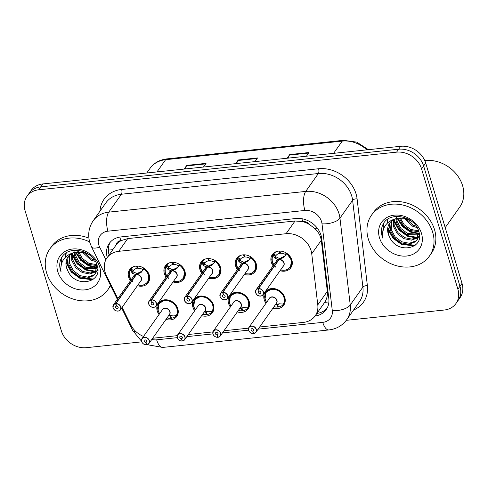 <?xml version="1.0" encoding="UTF-8"?>
<svg xmlns="http://www.w3.org/2000/svg" width="488" height="488" viewBox="0 0 488 488"><rect width="100%" height="100%" fill="white"/><g stroke="black" fill="none" stroke-linecap="round" stroke-linejoin="round"><path stroke-width="0.73" d="M230.354 307.001A11.346 9.388 35.3 0 1 228.555 303.438A11.346 9.388 35.3 0 1 229.586 295.801A11.346 9.388 35.3 0 1 240.157 292.721A11.346 9.388 35.3 0 1 249.148 301.273A11.346 9.388 35.3 0 1 248.118 308.904A11.346 9.388 35.3 0 1 237.302 311.917M194.694 310.752A11.346 9.388 35.3 0 1 192.894 307.19A11.346 9.388 35.3 0 1 193.925 299.553A11.346 9.388 35.3 0 1 204.496 296.472A11.346 9.388 35.3 0 1 213.488 305.024A11.346 9.388 35.3 0 1 212.457 312.655A11.346 9.388 35.3 0 1 201.642 315.669M159.033 314.504A11.346 9.388 35.3 0 1 157.234 310.941A11.346 9.388 35.3 0 1 158.264 303.304A11.346 9.388 35.3 0 1 168.836 300.224A11.346 9.388 35.3 0 1 177.833 308.776A11.346 9.388 35.3 0 1 176.796 316.407A11.346 9.388 35.3 0 1 165.981 319.42M266.009 303.249A11.346 9.388 35.3 0 1 264.209 299.687A11.346 9.388 35.3 0 1 265.246 292.05A11.346 9.388 35.3 0 1 275.811 288.969A11.346 9.388 35.3 0 1 284.809 297.521A11.346 9.388 35.3 0 1 283.778 305.152A11.346 9.388 35.3 0 1 272.963 308.166M237.436 269.541A11.346 9.388 35.3 0 1 235.637 265.978A11.346 9.388 35.3 0 1 236.668 258.341A11.346 9.388 35.3 0 1 247.239 255.261A11.346 9.388 35.3 0 1 256.237 263.807A11.346 9.388 35.3 0 1 255.2 271.444A11.346 9.388 35.3 0 1 244.384 274.451M201.776 273.292A11.346 9.388 35.3 0 1 199.976 269.73A11.346 9.388 35.3 0 1 201.013 262.093A11.346 9.388 35.3 0 1 211.579 259.012A11.346 9.388 35.3 0 1 220.576 267.558A11.346 9.388 35.3 0 1 219.545 275.195A11.346 9.388 35.3 0 1 208.73 278.203M166.121 277.044A11.346 9.388 35.3 0 1 164.322 273.481A11.346 9.388 35.3 0 1 165.353 265.844A11.346 9.388 35.3 0 1 175.924 262.764A11.346 9.388 35.3 0 1 184.915 271.31A11.346 9.388 35.3 0 1 183.885 278.947A11.346 9.388 35.3 0 1 173.069 281.954M130.461 280.795A11.346 9.388 35.3 0 1 128.661 277.233A11.346 9.388 35.3 0 1 129.692 269.596A11.346 9.388 35.3 0 1 140.263 266.515A11.346 9.388 35.3 0 1 149.255 275.061A11.346 9.388 35.3 0 1 148.224 282.698A11.346 9.388 35.3 0 1 137.409 285.706M273.097 265.789A11.346 9.388 35.3 0 1 271.298 262.227A11.346 9.388 35.3 0 1 272.328 254.59A11.346 9.388 35.3 0 1 282.9 251.509A11.346 9.388 35.3 0 1 291.891 260.055A11.346 9.388 35.3 0 1 290.86 267.692A11.346 9.388 35.3 0 1 280.045 270.7M259.647 326.997L303.457 322.385A21.277 17.599 -144.7 0 0 315.156 315.876L324.74 302.292C326.862 298.918 327.729 295.264 327.338 291.342L321.287 240.267L320.549 237.034C319.347 233.74 317.304 230.818 314.412 228.274L309.764 224.712A7.094 5.868 -144.7 0 0 302.682 221.509A21.277 8.705 -96 0 1 301.944 218.728M315.156 315.876A21.277 17.599 -144.7 0 0 317.786 304.854L311.734 253.772A21.277 17.599 -144.7 0 0 311.039 250.478A21.277 17.599 -144.7 0 0 286.053 233.715L118.724 251.32A21.277 17.599 -144.7 0 0 107.024 257.829A21.277 17.599 -144.7 0 0 106.366 275.378L117.828 298.656M302.682 221.509L302.34 221.546A21.277 17.599 35.3 0 1 309.764 224.712M116.034 245.092A21.277 17.599 35.3 0 1 121.146 240.608L120.811 240.645A7.094 5.868 -144.7 0 0 116.034 245.092L107.024 257.829M302.34 221.546L295.045 220.997L127.716 238.601L121.146 240.608M152.713 338.178A21.277 17.599 -144.7 0 0 154.287 338.08L177.254 335.659M188.325 334.493L212.914 331.907M223.986 330.742L248.575 328.156M122.11 307.342L130.577 324.544A21.277 17.599 -144.7 0 0 143.527 336.439M141.746 341.85L86.37 347.676A21.277 17.599 35.3 0 1 61.384 330.913L25.065 210.621A21.277 17.599 35.3 0 1 27.005 196.304L29.079 193.376A21.277 17.599 35.3 0 1 40.772 186.861L398.653 149.212A21.277 17.599 35.3 0 1 423.639 165.981L459.958 286.273A21.277 17.599 35.3 0 1 458.019 300.59A21.277 17.599 35.3 0 0 459.958 286.273L423.639 165.981A21.277 17.599 35.3 0 0 398.653 149.212L40.772 186.861A21.277 17.599 35.3 0 0 29.079 193.376L31.147 190.442A21.277 17.599 35.3 0 1 42.846 183.933L400.721 146.284A21.277 17.599 35.3 0 1 425.707 163.047L462.026 283.345A21.277 17.599 35.3 0 1 460.092 297.662L455.945 303.518A21.277 17.599 35.3 0 1 444.251 310.026L346.26 320.335M185.062 168.976L186.434 165.926A5.673 2.324 -96 0 1 186.733 165.395L184.135 169.074M203.441 167.036L206.046 163.364L186.733 165.395M288.048 158.136L289.421 155.086A5.673 2.324 -96 0 1 289.719 154.562L287.121 158.234M306.427 156.203L309.032 152.531L289.719 154.562M236.552 163.553L237.93 160.503A5.673 2.324 -96 0 1 238.223 159.979L235.625 163.651M254.937 161.619L257.536 157.947L238.223 159.979M315.035 316.041A21.277 17.599 -144.7 0 0 326.191 309.599A21.277 17.599 -144.7 0 0 328.82 298.577L321.708 238.559A21.277 17.599 -144.7 0 0 321.012 235.265A21.277 17.599 -144.7 0 0 296.033 218.502L120.963 236.918A21.277 17.599 -144.7 0 0 109.263 243.427A21.277 17.599 -144.7 0 0 107.256 257.505M27.005 196.304A21.277 17.599 35.3 0 1 38.705 189.795L396.579 152.146A21.277 17.599 35.3 0 1 421.565 168.909L457.884 289.201A21.277 17.599 35.3 0 1 455.945 303.518M109.098 254.901A21.277 17.599 35.3 0 1 110.251 242.176M327.039 308.245A21.277 17.599 35.3 0 1 316.877 313.436M290.043 267.552A10.638 8.802 -144.7 0 0 290.512 266.96A10.638 8.802 -144.7 0 0 291.482 259.799A10.638 8.802 -144.7 0 0 286.749 253.522L283.796 257.371L279.038 259.622L279.837 258.481L284.998 255.944M258.243 288.585L258.237 288.774A4.111 3.404 -144.7 0 0 255.761 292.782A4.111 3.404 -144.7 0 0 260.592 296.021A4.111 3.404 -144.7 0 0 263.233 291.995A4.111 3.404 -144.7 0 0 258.567 288.743L258.579 288.548A4.258 3.52 35.3 0 1 263.404 291.916A4.258 3.52 35.3 0 1 263.02 294.782A4.258 3.52 35.3 0 1 259.055 295.935A4.258 3.52 35.3 0 1 255.681 292.733A4.258 3.52 35.3 0 1 256.066 289.866A4.258 3.52 35.3 0 1 258.243 288.585L278.703 259.653L275.025 258.298L272.945 254.974A10.638 8.802 -144.7 0 0 272.17 256.578M278.556 260.299L278.685 259.683A4.258 3.52 -144.7 0 0 276.507 260.964L256.066 289.866L255.675 292.757C256.847 294.813 257.835 295.832 258.634 295.82C261.226 296.204 262.684 295.856 263.02 294.782L283.461 265.875A4.258 3.52 -144.7 0 0 283.845 263.014A4.258 3.52 -144.7 0 0 279.02 259.647L279.038 259.622M258.579 288.548L279.02 259.647M258.567 288.743L259.177 291.129A1.421 1.171 35.3 0 1 260.653 293.209A1.421 1.171 35.3 0 1 258.341 291.568A1.421 1.171 35.3 0 1 259.061 291.141L259.146 291.025M274.457 257.731L275.537 256.206L273.17 254.644L273.731 253.839A10.638 8.802 35.3 0 1 276.708 251.491M274.793 252.333L273.579 254.047L276.11 255.401L275.537 256.206L276.11 255.401A7.802 6.454 -144.7 0 1 279.899 253.309L280.362 252.65M285.663 255.139L285.297 254.437A7.802 6.454 -144.7 0 0 280.515 253.248L279.959 251.064M286.743 253.528L291.537 260.006L290.494 266.979L287.017 269.687L285.12 270.212L280.576 269.949M275.635 267.113L272.274 262.141L272.133 256.737M279.899 253.309L279.118 251.07M273.658 264.996A10.37 8.583 35.3 0 1 272.987 255.37L273.17 254.644M278.703 259.653L279.502 258.518L279.508 258.951M275.317 256.529L279.502 258.518M259.061 291.141L258.237 288.774M248.593 330.193A4.258 3.52 35.3 0 1 248.984 327.332A4.258 3.52 35.3 0 1 252.949 326.173A4.258 3.52 35.3 0 1 256.322 329.382A4.258 3.52 35.3 0 1 255.932 332.243A4.258 3.52 35.3 0 1 253.76 333.524L253.668 333.463A4.111 3.404 -144.7 0 0 256.145 329.461A4.111 3.404 -144.7 0 0 251.314 326.216A4.111 3.404 -144.7 0 0 248.679 330.242A4.111 3.404 -144.7 0 0 253.345 333.499L253.614 333.292M253.736 333.542L255.932 332.243L276.373 303.341A4.258 3.52 -144.7 0 0 276.763 300.474A4.258 3.52 -144.7 0 0 271.761 297.125A4.258 3.52 -144.7 0 0 269.425 298.424A4.252 3.52 35.2 0 1 271.761 297.125M253.345 333.499L252.735 331.108A1.421 1.171 35.3 0 1 251.253 329.034A1.421 1.171 35.3 0 1 253.571 330.669A1.421 1.171 35.3 0 1 252.845 331.096L253.73 329.845M265.033 299.083L266.039 292.153L271.901 288.878C279.978 287.597 288.042 298.034 283.619 304.115L283.619 304.115A10.638 8.802 -144.7 0 0 284.394 297.259A10.638 8.802 -144.7 0 0 271.901 288.878A10.638 8.802 -144.7 0 0 266.051 292.135A10.638 8.802 -144.7 0 0 265.551 292.959M274.018 306.671A10.638 8.802 35.3 0 0 277.617 307.062L278.197 306.232M277.855 304.103L277.587 304.481A7.802 6.454 -144.7 0 0 279.77 303.743M275.555 304.5A7.802 6.454 -144.7 0 0 276.971 304.543L277.202 304.219M277.587 304.481L278.459 306.97A10.638 8.802 35.3 0 0 283.626 304.115L283.754 303.951A10.638 8.802 35.3 0 1 283.668 304.061M277.617 307.062L276.971 304.543M283.857 303.792L285.084 302.078M275.592 304.445L279.417 303.798L283.619 304.115M252.845 331.096L253.668 333.463M252.735 331.108L253.705 329.735M254.382 271.304A10.638 8.802 -144.7 0 0 254.852 270.712A10.638 8.802 -144.7 0 0 255.822 263.55A10.638 8.802 -144.7 0 0 251.088 257.274L248.142 261.123L243.378 263.368L244.183 262.233L249.338 259.695M222.583 292.336L222.577 292.526A4.111 3.404 -144.7 0 0 220.106 296.533A4.111 3.404 -144.7 0 0 224.938 299.772A4.111 3.404 -144.7 0 0 227.573 295.746A4.111 3.404 -144.7 0 0 222.906 292.495L222.918 292.3A4.258 3.52 35.3 0 1 227.744 295.667A4.258 3.52 35.3 0 1 227.359 298.534A4.258 3.52 35.3 0 1 223.394 299.687A4.258 3.52 35.3 0 1 220.021 296.484A4.258 3.52 35.3 0 1 220.411 293.617A4.258 3.52 35.3 0 1 222.583 292.336L243.042 263.404L239.364 262.05L237.284 258.725A10.638 8.802 -144.7 0 0 236.515 260.33M242.896 264.051L243.024 263.435A4.258 3.52 -144.7 0 0 240.852 264.716L220.411 293.617L220.015 296.509C221.186 298.565 222.174 299.583 222.973 299.571C225.566 299.955 227.024 299.608 227.359 298.534L247.8 269.626A4.258 3.52 -144.7 0 0 248.185 266.765A4.258 3.52 -144.7 0 0 243.359 263.398L243.378 263.368M222.918 292.3L243.359 263.398M222.906 292.495L223.516 294.88A1.421 1.171 35.3 0 1 224.999 296.96A1.421 1.171 35.3 0 1 222.68 295.319A1.421 1.171 35.3 0 1 223.406 294.892L223.486 294.776M244.921 273.701L249.459 273.963L251.363 273.439L254.834 270.73L255.877 263.758L251.198 257.115M238.797 261.483L239.876 259.958L237.51 258.396L238.071 257.591A10.638 8.802 35.3 0 1 241.054 255.242M239.138 256.084L237.924 257.798L240.45 259.152L239.876 259.958L240.45 259.152A7.802 6.454 -144.7 0 1 244.238 257.06L244.708 256.401M250.002 258.89L249.636 258.189A7.802 6.454 -144.7 0 0 244.854 256.999L244.299 254.815M239.974 270.864L236.619 265.893L236.473 260.488M244.238 257.06L243.457 254.821M237.998 268.748A10.37 8.583 35.3 0 1 237.327 259.122L237.51 258.396M239.651 260.281L243.841 262.269L243.847 262.703M243.042 263.404L243.841 262.269M223.406 294.892L222.577 292.526M218.722 275.055A10.638 8.802 -144.7 0 0 219.191 274.463A10.638 8.802 -144.7 0 0 220.161 267.302A10.638 8.802 -144.7 0 0 215.428 261.025L212.481 264.874L207.717 267.119L208.522 265.984L213.683 263.447M184.36 300.236A4.258 3.52 35.3 0 1 184.751 297.369A4.258 3.52 35.3 0 1 186.922 296.088L207.382 267.156L203.709 265.801L201.617 262.477A10.638 8.802 -144.7 0 0 200.855 264.081M186.922 296.088L186.922 296.277A4.111 3.404 -144.7 0 0 184.446 300.285A4.111 3.404 -144.7 0 0 189.277 303.524A4.111 3.404 -144.7 0 0 191.912 299.498A4.111 3.404 -144.7 0 0 187.246 296.246L187.258 296.051A4.258 3.52 35.3 0 1 192.089 299.418A4.258 3.52 35.3 0 1 191.699 302.286L212.14 273.378A4.258 3.52 -144.7 0 0 212.53 270.517A4.258 3.52 -144.7 0 0 207.699 267.149L207.717 267.119M187.258 296.051L207.699 267.149M187.246 296.246L187.856 298.632A1.421 1.171 35.3 0 1 189.338 300.712A1.421 1.171 35.3 0 1 187.02 299.071A1.421 1.171 35.3 0 1 187.746 298.644L187.831 298.528M209.261 277.452L213.805 277.715L215.702 277.19L219.173 274.482L220.216 267.509L215.537 260.866M203.136 265.234L204.222 263.709L201.849 262.147L202.416 261.342A10.638 8.802 35.3 0 1 205.393 258.994M203.478 259.836L202.264 261.55L204.789 262.904L204.222 263.709L204.789 262.904A7.802 6.454 -144.7 0 1 208.577 260.812L209.047 260.153M214.348 262.642L213.976 261.94A7.802 6.454 -144.7 0 0 209.2 260.751L208.638 258.567M204.313 274.616L200.958 269.644L200.812 264.24M208.577 260.812L207.803 258.573M201.617 262.477L201.849 262.147M207.382 267.156L208.187 266.021L208.193 266.454M202.337 272.499A10.37 8.583 35.3 0 1 201.672 262.873L200.428 267.217L202.313 272.536M203.996 264.032L208.187 266.021M187.746 298.644L186.922 296.277M207.235 267.802L207.363 267.186A4.258 3.52 -144.7 0 0 205.192 268.467L184.751 297.369L184.354 300.26C185.531 302.316 186.514 303.335 187.319 303.322C189.905 303.707 191.369 303.359 191.699 302.286A4.258 3.52 35.3 0 1 187.764 303.445A4.258 3.52 35.3 0 1 184.379 300.279M183.067 278.807A10.638 8.802 -144.7 0 0 183.537 278.215A10.638 8.802 -144.7 0 0 184.501 271.053A10.638 8.802 -144.7 0 0 179.767 264.777L176.821 268.626L172.063 270.87L172.862 269.736L178.022 267.198M148.706 303.987A4.258 3.52 35.3 0 1 149.09 301.12A4.258 3.52 35.3 0 1 151.262 299.839L171.709 270.938L168.049 269.553L165.963 266.228A10.638 8.802 -144.7 0 0 165.194 267.833M151.262 299.839L151.262 300.029A4.111 3.404 -144.7 0 0 148.785 304.036A4.111 3.404 -144.7 0 0 153.616 307.275A4.111 3.404 -144.7 0 0 156.251 303.249A4.111 3.404 -144.7 0 0 151.585 299.998L151.603 299.803A4.258 3.52 35.3 0 1 156.428 303.17A4.258 3.52 35.3 0 1 156.038 306.037L176.479 277.129A4.258 3.52 -144.7 0 0 176.869 274.268A4.258 3.52 -144.7 0 0 172.038 270.901L172.063 270.87M151.603 299.803L172.038 270.901M151.585 299.998L152.201 302.383A1.421 1.171 35.3 0 1 153.677 304.463A1.421 1.171 35.3 0 1 151.359 302.822A1.421 1.171 35.3 0 1 152.085 302.395L152.171 302.279M173.6 281.204L178.144 281.466L180.041 280.942L183.519 278.233L184.555 271.261L179.877 264.618M167.482 268.986L168.561 267.461L166.188 265.899L166.756 265.094A10.638 8.802 35.3 0 1 169.732 262.745M167.817 263.587L166.603 265.301L169.135 266.655L168.561 267.461L169.135 266.655A7.802 6.454 -144.7 0 1 172.923 264.563L173.386 263.904M178.687 266.393L178.315 265.692A7.802 6.454 -144.7 0 0 173.539 264.502L172.978 262.318M168.659 278.367L165.298 273.396L165.151 267.991M172.923 264.563L172.142 262.324M166.652 276.287L164.767 270.968L166.188 265.899M171.721 270.907L172.526 269.772L172.532 270.206M166.676 276.251A10.37 8.583 35.3 0 1 166.011 266.625L165.969 266.228M168.342 267.784L172.526 269.772M152.085 302.395L151.262 300.029M171.581 271.554L171.703 270.938A4.252 3.52 35.3 0 1 171.709 270.938L171.703 270.938A4.258 3.52 -144.7 0 0 169.531 272.219L149.09 301.12L148.7 304.012C149.871 306.067 150.859 307.086 151.658 307.074C154.245 307.458 155.709 307.111 156.038 306.037A4.258 3.52 35.3 0 1 152.103 307.196A4.258 3.52 35.3 0 1 148.718 304.03M147.406 282.558A10.638 8.802 -144.7 0 0 147.876 281.966A10.638 8.802 -144.7 0 0 148.846 274.805A10.638 8.802 -144.7 0 0 144.112 268.528L141.16 272.377L136.402 274.622L137.207 273.487L142.362 270.95M113.045 307.739A4.258 3.52 35.3 0 1 113.429 304.872A4.258 3.52 35.3 0 1 115.607 303.591L136.067 274.659L132.388 273.304L130.308 269.98A10.638 8.802 -144.7 0 0 129.534 271.584M115.607 303.591L115.601 303.78A4.111 3.404 -144.7 0 0 113.131 307.788A4.111 3.404 -144.7 0 0 117.956 311.027A4.111 3.404 -144.7 0 0 120.597 307.001A4.111 3.404 -144.7 0 0 115.931 303.75L115.943 303.554A4.258 3.52 35.3 0 1 120.768 306.921A4.258 3.52 35.3 0 1 120.383 309.788L140.825 280.881A4.258 3.52 -144.7 0 0 141.209 278.02A4.258 3.52 -144.7 0 0 136.384 274.652L136.402 274.622M115.943 303.554L136.384 274.652M115.931 303.75L116.541 306.135A1.421 1.171 35.3 0 1 118.017 308.215A1.421 1.171 35.3 0 1 115.705 306.574A1.421 1.171 35.3 0 1 116.425 306.147L116.51 306.031M149.529 279.624L147.876 281.966L148.901 275.012L144.216 268.369M131.821 272.737L132.901 271.212L130.534 269.651L131.095 268.845A10.638 8.802 35.3 0 1 134.072 266.497M132.156 267.339L130.943 269.053L133.474 270.407L132.901 271.212L133.474 270.407A7.802 6.454 -144.7 0 1 137.262 268.315L137.726 267.656M143.027 270.145L142.661 269.443A7.802 6.454 -144.7 0 0 137.878 268.254L137.323 266.064M132.998 282.119L129.637 277.147L129.497 271.743M137.262 268.315L136.481 266.076M131.022 280.002A10.37 8.583 35.3 0 1 130.351 270.376L130.534 269.651M136.067 274.659L136.866 273.524L136.872 273.957M132.681 271.535L136.866 273.524M116.425 306.147L115.601 303.78M135.92 275.305L136.048 274.689A4.258 3.52 -144.7 0 0 133.871 275.97L113.429 304.872L113.039 307.763C114.21 309.819 115.198 310.838 115.998 310.825C118.59 311.21 120.048 310.862 120.383 309.788A4.258 3.52 35.3 0 1 116.443 310.947A4.258 3.52 35.3 0 1 113.057 307.782M212.939 333.945A4.258 3.52 35.3 0 1 213.323 331.084A4.258 3.52 35.3 0 1 217.288 329.925A4.258 3.52 35.3 0 1 220.661 333.133A4.258 3.52 35.3 0 1 220.271 335.994A4.258 3.52 35.3 0 1 218.099 337.275L218.014 337.214A4.111 3.404 -144.7 0 0 220.484 333.212A4.111 3.404 -144.7 0 0 215.653 329.967A4.111 3.404 -144.7 0 0 213.018 333.993A4.111 3.404 -144.7 0 0 217.685 337.251L217.953 337.043M218.081 337.293L220.271 335.994L240.712 307.092A4.258 3.52 -144.7 0 0 241.102 304.225A4.258 3.52 -144.7 0 0 236.107 300.876A4.258 3.52 -144.7 0 0 233.764 302.176A4.252 3.52 35.2 0 1 236.107 300.876M217.685 337.251L217.075 334.86A1.421 1.171 35.3 0 1 215.592 332.785A1.421 1.171 35.3 0 1 217.91 334.42A1.421 1.171 35.3 0 1 217.184 334.847L218.075 333.597M229.372 302.834L230.385 295.905L236.241 292.629C244.317 291.348 252.381 301.785 247.959 307.867L247.959 307.867A10.638 8.802 -144.7 0 0 248.734 301.011A10.638 8.802 -144.7 0 0 236.241 292.629A10.638 8.802 -144.7 0 0 230.397 295.887A10.638 8.802 -144.7 0 0 229.891 296.71M238.357 310.417A10.638 8.802 35.3 0 0 241.956 310.813L242.542 309.984M242.194 307.855L241.932 308.233A7.802 6.454 -144.7 0 0 244.11 307.495M239.895 308.251A7.802 6.454 -144.7 0 0 241.31 308.294L241.542 307.971M241.932 308.233L242.798 310.722A10.638 8.802 35.3 0 0 247.965 307.867L248.093 307.702A10.638 8.802 35.3 0 1 248.014 307.812M241.956 310.813L241.31 308.294M248.197 307.544L249.423 305.83M239.931 308.196L243.762 307.55L247.959 307.867M217.184 334.847L218.014 337.214M217.075 334.86L218.044 333.487M177.278 337.696A4.258 3.52 35.3 0 1 177.662 334.829A4.258 3.52 35.3 0 1 181.627 333.676A4.258 3.52 35.3 0 1 185.001 336.885A4.258 3.52 35.3 0 1 184.616 339.746A4.258 3.52 35.3 0 1 182.445 341.027L182.353 340.966A4.111 3.404 -144.7 0 0 184.83 336.964A4.111 3.404 -144.7 0 0 179.999 333.719A4.111 3.404 -144.7 0 0 177.357 337.745A4.111 3.404 -144.7 0 0 182.024 341.002L182.292 340.795M182.421 341.045L184.616 339.746L205.058 310.844A4.258 3.52 -144.7 0 0 205.442 307.977A4.258 3.52 -144.7 0 0 200.446 304.628A4.258 3.52 -144.7 0 0 198.104 305.927A4.252 3.52 35.2 0 1 200.446 304.628M182.024 341.002L181.414 338.611A1.421 1.171 35.3 0 1 179.938 336.537A1.421 1.171 35.3 0 1 182.25 338.172A1.421 1.171 35.3 0 1 181.53 338.599L182.414 337.348M193.712 306.586L194.724 299.656L200.586 296.381C208.657 295.1 216.727 305.537 212.304 311.618L212.304 311.618A10.638 8.802 -144.7 0 0 213.079 304.762A10.638 8.802 -144.7 0 0 200.586 296.381A10.638 8.802 -144.7 0 0 194.736 299.638A10.638 8.802 -144.7 0 0 194.23 300.462M202.703 314.168A10.638 8.802 35.3 0 0 206.296 314.565L206.881 313.735M206.534 311.606L206.271 311.984A7.802 6.454 -144.7 0 0 208.449 311.246M204.234 312.003A7.802 6.454 -144.7 0 0 205.649 312.046L205.881 311.722M206.271 311.984L207.138 314.473A10.638 8.802 35.3 0 0 212.304 311.618L212.439 311.454A10.638 8.802 35.3 0 1 212.353 311.564M206.296 314.565L205.649 312.046M212.542 311.295L213.762 309.581M204.271 311.948L208.101 311.295L212.304 311.618M181.53 338.599L182.353 340.966M181.414 338.611L182.384 337.238M141.618 341.447A4.258 3.52 35.3 0 1 142.008 338.58A4.258 3.52 35.3 0 1 145.967 337.428A4.258 3.52 35.3 0 1 149.34 340.636A4.258 3.52 35.3 0 1 148.956 343.497A4.258 3.52 35.3 0 1 146.784 344.778L146.693 344.717A4.111 3.404 -144.7 0 0 149.169 340.715A4.111 3.404 -144.7 0 0 144.338 337.47A4.111 3.404 -144.7 0 0 141.703 341.496A4.111 3.404 -144.7 0 0 146.369 344.754L146.632 344.546M146.76 344.796L148.956 343.497L169.397 314.595A4.258 3.52 -144.7 0 0 169.781 311.728A4.258 3.52 -144.7 0 0 164.785 308.379A4.258 3.52 -144.7 0 0 162.449 309.679A4.252 3.52 35.2 0 1 164.785 308.379M146.369 344.754L145.76 342.363A1.421 1.171 35.3 0 1 144.277 340.288A1.421 1.171 35.3 0 1 146.595 341.923A1.421 1.171 35.3 0 1 145.869 342.35L146.754 341.1M158.051 310.337L159.064 303.408L164.926 300.132C172.996 298.851 181.066 309.288 176.644 315.37L176.644 315.37A10.638 8.802 -144.7 0 0 177.419 308.514A10.638 8.802 -144.7 0 0 164.926 300.132A10.638 8.802 -144.7 0 0 159.076 303.39A10.638 8.802 -144.7 0 0 158.569 304.213M167.042 317.92A10.638 8.802 35.3 0 0 170.635 318.316L171.221 317.487M170.879 315.358L170.611 315.736A7.802 6.454 -144.7 0 0 172.795 314.998M168.574 315.754A7.802 6.454 -144.7 0 0 169.995 315.797L170.221 315.474M170.611 315.736L171.477 318.225A10.638 8.802 35.3 0 0 176.65 315.37L176.778 315.205A10.638 8.802 35.3 0 1 176.693 315.315M170.635 318.316L169.995 315.797M168.61 315.699L172.441 315.047L176.644 315.37M145.869 342.35L146.693 344.717M145.76 342.363L146.729 340.99M419.442 235.057L417.094 239.882L418.277 229.964M417.441 239.352L415.813 240.944L409.353 243.262L401.752 241.786L395.103 236.82L391.26 229.598L391.657 220.966M391.181 221.381L390.528 230.629L394.371 237.851L401.02 242.817L408.627 244.299L415.081 241.975L417.094 239.882M419.46 236.192L419.009 236.595M418.484 237.003L412.092 239.138L404.674 237.65L398.025 232.684L394.182 225.462L393.859 219.521M393.255 219.844L393.45 226.499L397.293 233.715L403.942 238.687L411.549 240.163L418.277 237.625M418.918 234.216L407.596 233.52L400.947 228.549L397.104 221.326L396.64 218.459M395.884 218.697L396.372 222.363L400.221 229.586L406.864 234.551L418.875 234.954M418.527 230.83L410.518 229.384L404.137 224.718L400.221 217.88M399.233 217.959L403.143 225.45L409.792 230.415L418.722 231.751M416.282 226.243L413.446 225.249L405.388 218.429M403.826 218.099L412.714 226.286L417.13 227.603M383.672 223.303L382.269 236.521L382.757 238.095L382.232 236.57C380.927 232.093 381.22 227.963 383.11 224.187C389.699 210.663 415.343 216.172 418.893 231.776C424.999 248.837 397.073 254.98 389.522 236.918L388.338 233.728L389.936 222.754M389.522 236.918A16.037 13.261 35.3 0 1 388.235 233.868A16.037 13.261 35.3 0 1 389.699 223.083A16.037 13.261 35.3 0 1 395.676 218.77L406.699 218.825L411.909 221.509M396.61 217.666L396.659 216.404M424.78 160.564A31.915 26.401 35.3 0 1 462.6 185.672A31.915 26.401 35.3 0 1 459.696 207.15L445.209 227.634M368.306 238.98A35.465 29.329 35.3 0 1 371.533 215.116A35.465 29.329 35.3 0 1 404.558 205.491A35.465 29.329 35.3 0 1 432.667 232.209A35.465 29.329 35.3 0 1 429.44 256.072A35.465 29.329 35.3 0 1 396.415 265.698A35.465 29.329 35.3 0 1 368.306 238.98M371.533 215.116L373.375 212.512A35.465 29.329 35.3 0 1 406.4 202.886A35.465 29.329 35.3 0 1 434.509 229.604A35.465 29.329 35.3 0 1 431.282 253.467L429.44 256.072M421.473 233.386A23.125 19.13 35.3 0 1 406.656 256.023A23.125 19.13 35.3 0 1 379.499 237.802A23.125 19.13 35.3 0 1 394.316 215.165A23.125 19.13 35.3 0 1 421.473 233.386M382.757 238.095L382.549 236.43C382.33 227.201 386.703 221.32 395.676 218.77M397.665 218.203L402.905 226.17L410.713 231.538L418.905 233.398M393.853 219.563L399.044 229.299L407.791 235.674L417.74 237.497M387.911 219.161L387.435 223.046M388.003 227.829L393.2 237.564L401.941 243.939L415.221 245.208M397.147 218.325L402.38 226.517L410.347 232.056L418.918 233.923M393.712 220.911L398.842 229.994L407.425 236.186L416.703 238.046M387.625 219.356L387.069 223.406M387.862 229.177L392.993 238.26L401.575 244.457L414.391 245.842M97.734 268.9L95.386 273.725L96.575 263.807M95.733 273.195L94.111 274.787L87.651 277.105L80.044 275.629L73.401 270.663L69.552 263.441L69.949 254.809M69.479 255.224L68.826 264.472L72.669 271.694L79.318 276.666L86.919 278.142L93.379 275.824L95.386 273.725M97.752 270.035L97.301 270.437M96.783 270.846L90.39 272.981L82.972 271.499L76.323 266.527L72.48 259.305L72.151 253.364M71.553 253.687L71.748 260.342L75.591 267.558L82.24 272.53L89.841 274.006L96.575 271.468M97.21 268.058L85.894 267.363L79.245 262.392L75.402 255.175L74.938 252.302M74.176 252.54L74.67 256.206L78.513 263.428L85.162 268.394L97.167 268.803M96.819 264.673L88.816 263.227L82.435 258.561L78.519 251.723M77.525 251.802L81.441 259.293L88.084 264.264L97.02 265.594M94.574 260.086L91.738 259.091L83.686 252.278M82.124 251.942L91.012 260.128L95.428 261.446M61.97 257.146L60.561 270.364L61.055 271.938L60.524 270.413C59.219 265.936 59.512 261.806 61.403 258.03C67.991 244.506 93.641 250.015 97.185 265.618C103.297 282.68 75.365 288.823 67.814 270.761L66.63 267.576L68.235 256.596M67.814 270.761A16.037 13.261 35.3 0 1 66.533 267.711A16.037 13.261 35.3 0 1 67.991 256.926A16.037 13.261 35.3 0 1 73.975 252.613L84.997 252.668L90.201 255.352M74.908 251.509L74.957 250.246M110.367 285.138A35.465 29.329 35.3 0 1 107.738 289.915A35.465 29.329 35.3 0 1 74.713 299.541A35.465 29.329 35.3 0 1 46.598 272.822A35.465 29.329 35.3 0 1 49.825 248.959A35.465 29.329 35.3 0 1 89.658 241.914M49.825 248.959L51.667 246.355A35.465 29.329 35.3 0 1 88.914 238.168M99.772 267.229A23.125 19.13 35.3 0 1 84.949 289.866A23.125 19.13 35.3 0 1 57.797 271.645A23.125 19.13 35.3 0 1 72.614 249.008A23.125 19.13 35.3 0 1 99.772 267.229M61.055 271.938L60.847 270.273C60.622 261.049 65.002 255.163 73.975 252.613M110.636 285.681A35.465 29.329 35.3 0 1 109.58 287.31L107.738 289.915M75.963 252.052L81.203 260.012L89.011 265.38L97.203 267.241M72.145 253.406L77.342 263.142L86.083 269.516L96.032 271.34M66.203 253.01L65.734 256.889M66.301 261.672L71.498 271.407L80.239 277.782L93.513 279.057M75.445 252.168L80.679 260.366L88.645 265.899L97.216 267.766M72.004 254.754L77.135 263.837L85.723 270.035L95.001 271.889M65.923 253.199L65.368 257.255M66.161 263.02L71.291 272.103L79.873 278.3L92.689 279.691M321.287 240.267L311.734 253.772M108.354 249.978A21.277 6.564 -26.2 0 0 112.85 249.588M317.304 313.375A21.277 8.705 -96 0 1 317.145 313.058M324.74 302.292A21.277 9.589 -6.8 0 0 328.9 301.907M314.412 228.274A21.277 9.589 -6.8 0 0 317.31 228.146M120.811 240.645A21.277 8.705 -96 0 1 119.889 237.058M295.045 220.997L286.053 233.715M327.338 291.342L317.786 304.854M127.716 238.601L118.724 251.32M366.86 149.846A28.371 23.467 -144.7 0 0 342.247 141.111L165.627 159.692A28.371 23.467 -144.7 0 0 150.029 168.372C154.037 162.907 159.619 159.753 166.774 158.905A7.094 2.904 84 0 0 165.627 159.692L156.971 171.929M333.591 153.348L342.247 141.111A7.094 2.904 -96 0 1 343.393 140.324L356.74 142.118L368.41 149.682M42.846 183.933L38.705 189.795M400.721 146.284L396.579 152.146M425.707 163.047L421.565 168.909M462.026 283.345L457.884 289.201M237.93 160.503L257.158 158.484M289.421 155.086L308.648 153.067M186.434 165.926L205.661 163.901M258.121 329.15L322.751 322.348A14.182 11.73 -144.7 0 0 332.304 310.661L322.013 223.827A14.182 11.73 -144.7 0 0 321.549 221.631A14.182 11.73 -144.7 0 0 304.896 210.456L107.933 231.178A14.182 11.73 -144.7 0 0 98.844 245.061A14.182 11.73 -144.7 0 0 99.698 247.215L105.872 259.756M107.933 231.178A14.182 5.801 84 0 1 108.757 212.14L305.714 191.418A28.371 23.467 35.3 0 1 339.032 213.768A28.371 23.467 35.3 0 1 339.953 218.16L352.61 200.257A28.371 23.467 -144.7 0 0 351.689 195.865A28.371 23.467 -144.7 0 0 318.377 173.514L121.414 194.236A28.371 23.467 -144.7 0 0 105.817 202.916L93.159 220.814A28.371 23.467 35.3 0 1 108.757 212.14L121.414 194.236A3.544 1.452 -96 0 0 121.622 189.472L318.579 168.75A3.544 1.452 -96 0 1 318.377 173.514L305.714 191.418A14.182 5.801 84 0 0 304.896 210.456M93.159 220.814C88.706 227.475 87.608 234.758 89.865 242.652L91.573 246.977A14.182 4.38 -26.2 0 0 99.698 247.215M318.579 168.75A31.915 26.401 35.3 0 1 356.057 193.901A31.915 26.401 35.3 0 1 357.094 198.842L367.385 285.675A31.915 26.401 35.3 0 1 353.568 310.032M99.985 211.158A31.915 26.401 35.3 0 1 121.622 189.472M322.013 223.827A14.182 6.393 -6.8 0 0 339.953 218.16L350.244 304.994L362.901 287.09L352.61 200.257A3.544 1.598 173.2 0 1 357.094 198.842M332.304 310.661A14.182 6.393 -6.8 0 0 350.244 304.994A28.371 23.467 35.3 0 1 346.736 319.689L359.4 301.785A28.371 23.467 -144.7 0 0 362.901 287.09A3.544 1.598 173.2 0 1 367.385 285.675M151.798 339.477A14.182 11.73 -144.7 0 0 156.66 339.825L177.254 337.653M186.8 336.653L212.908 333.902M222.461 332.901L248.569 330.15M121.634 308.013L132.736 330.559A14.182 4.38 -26.2 0 0 135.999 331.681M156.66 339.825A14.182 5.801 84 0 0 162.748 347.419L328.839 329.949C336.366 329.065 342.326 325.642 346.736 319.689M322.751 322.348A14.182 5.801 84 0 0 328.839 329.949M279.514 259.402A4.386 3.63 35.3 0 1 283.778 262.184A4.386 3.63 35.3 0 1 283.04 266.466M276.098 261.544A4.386 3.63 35.3 0 1 278.325 259.524M286.444 253.955A10.37 8.583 35.3 0 1 290.994 265.38A10.37 8.583 35.3 0 1 280.6 269.913M275.025 258.298L275.86 257.115M285.297 254.437L286.273 252.985M283.796 257.371L284.632 256.194M269.004 299.016A4.386 3.623 35.2 0 1 275.073 297.79A4.386 3.623 35.2 0 1 275.964 303.92M253.376 333.56A4.258 3.52 35.3 0 1 248.612 330.242M266.576 302.456A10.37 8.577 35.2 0 1 267.705 290.897A10.37 8.577 35.2 0 1 280.441 292.245A10.37 8.577 35.2 0 1 283.223 304.219M243.854 263.154A4.386 3.63 35.3 0 1 248.118 265.936A4.386 3.63 35.3 0 1 247.379 270.218M240.438 265.295A4.386 3.63 35.3 0 1 242.67 263.276M250.783 257.707A10.37 8.583 35.3 0 1 255.334 269.132A10.37 8.583 35.3 0 1 244.946 273.664M239.364 262.05L240.2 260.866M249.636 258.189L250.612 256.737M248.142 261.123L248.978 259.945M208.193 266.906A4.386 3.63 35.3 0 1 212.463 269.687A4.386 3.63 35.3 0 1 211.719 273.969M204.777 269.047A4.386 3.63 35.3 0 1 207.01 267.027M215.129 261.458A10.37 8.583 35.3 0 1 219.679 272.884A10.37 8.583 35.3 0 1 209.285 277.416M203.709 265.801L204.545 264.618M213.976 261.94L214.952 260.488M212.481 264.874L213.317 263.697M172.532 270.657A4.386 3.63 35.3 0 1 176.802 273.439A4.386 3.63 35.3 0 1 176.064 277.721M169.123 272.798A4.386 3.63 35.3 0 1 171.349 270.779M179.468 265.21A10.37 8.583 35.3 0 1 184.019 276.635A10.37 8.583 35.3 0 1 173.624 281.167M168.049 269.553L168.885 268.369M178.315 265.692L179.291 264.24M176.821 268.626L177.656 267.448M136.878 274.409A4.386 3.63 35.3 0 1 141.142 277.19A4.386 3.63 35.3 0 1 140.404 281.472M133.462 276.55A4.386 3.63 35.3 0 1 135.688 274.531M143.808 268.961A10.37 8.583 35.3 0 1 148.358 280.386A10.37 8.583 35.3 0 1 137.964 284.919M132.388 273.304L133.224 272.121M142.661 269.443L143.637 267.991M141.16 272.377L141.996 271.2M233.349 302.767A4.386 3.623 35.2 0 1 239.419 301.541A4.386 3.623 35.2 0 1 240.303 307.672M217.715 337.312A4.258 3.52 35.3 0 1 212.951 333.993M230.916 306.208A10.37 8.577 35.2 0 1 232.05 294.648A10.37 8.577 35.2 0 1 244.781 295.996A10.37 8.577 35.2 0 1 247.569 307.971M197.689 306.519A4.386 3.623 35.2 0 1 203.758 305.293A4.386 3.623 35.2 0 1 204.643 311.423M182.054 341.063A4.258 3.52 35.3 0 1 177.29 337.745M195.255 309.959A10.37 8.577 35.2 0 1 196.389 298.4A10.37 8.577 35.2 0 1 209.126 299.748A10.37 8.577 35.2 0 1 211.908 311.722M162.028 310.27A4.386 3.623 35.2 0 1 168.098 309.044A4.386 3.623 35.2 0 1 168.988 315.175M146.4 344.815A4.258 3.52 35.3 0 1 141.636 341.496M159.594 313.711A10.37 8.577 35.2 0 1 160.729 302.151A10.37 8.577 35.2 0 1 173.466 303.499A10.37 8.577 35.2 0 1 176.247 315.474M166.774 158.905L343.393 140.324M150.029 168.372L146.754 173.002M132.736 330.559L141.544 341.228M147.23 344.693L162.748 347.419M91.573 246.977L117.352 299.327M290.512 266.96L292.166 264.618M273.634 265.033L271.743 259.714L272.945 254.98M269.425 298.424L248.984 327.332L248.587 330.217C249.466 332.395 251.064 333.511 253.4 333.572M266.051 292.135L267.711 289.793M266.039 292.153L264.655 296.32L264.783 298.284L266.552 302.487M254.852 270.712L256.511 268.369M237.973 268.784L236.082 263.465L237.284 258.731M219.191 274.463L220.851 272.121M183.537 278.215L185.19 275.873M147.858 281.985L144.381 284.687L142.484 285.218L137.939 284.955M130.998 280.039L129.107 274.72L130.308 269.986M233.764 302.176L213.323 331.084L212.933 333.969C213.805 336.147 215.409 337.263 217.739 337.324M230.397 295.887L232.05 293.544M230.385 295.905L228.994 300.071L229.122 302.035L230.891 306.238M198.104 305.927L177.662 334.829L177.272 337.72C178.144 339.898 179.749 341.014 182.079 341.075M194.736 299.638L196.389 297.296M194.724 299.656L193.333 303.823L193.468 305.787L195.231 309.99M162.449 309.679L142.008 338.58L141.612 341.472C142.484 343.65 144.088 344.766 146.424 344.827M159.076 303.39L160.735 301.047M176.894 315.047L178.108 313.333M159.064 303.408L157.673 307.574L157.807 309.538L159.57 313.741"/></g></svg>
